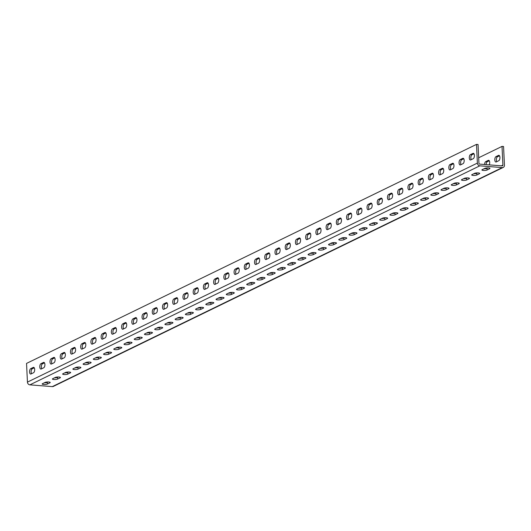 <?xml version="1.0" encoding="UTF-8"?>
<svg xmlns="http://www.w3.org/2000/svg" width="531" height="531" viewBox="0 0 531 531"><rect width="100%" height="100%" fill="white"/><g stroke="black" fill="none" stroke-linecap="round" stroke-linejoin="round"><path stroke-width="0.8" d="M44.909 364.472A2.735 1.268 -85.5 0 0 43.847 362.368A2.735 1.268 -85.5 0 0 43.502 362.434L40.947 363.682A2.735 1.268 -85.5 0 0 39.792 366.602A2.735 1.268 -85.5 0 0 40.854 369.065A2.735 1.268 -85.5 0 0 41.199 368.999L43.754 367.751A2.735 1.268 -85.5 0 0 44.909 364.472M55.131 359.494A2.735 1.268 -85.5 0 0 54.069 357.39A2.735 1.268 -85.5 0 0 53.731 357.456L51.175 358.704A2.735 1.268 -85.5 0 0 50.014 361.624A2.735 1.268 -85.5 0 0 51.082 364.087A2.735 1.268 -85.5 0 0 51.421 364.02L53.983 362.773A2.735 1.268 -85.5 0 0 55.131 359.494M65.359 354.516A2.735 1.268 -85.5 0 0 64.297 352.411A2.735 1.268 -85.5 0 0 63.959 352.478L61.397 353.726A2.735 1.268 -85.5 0 0 60.242 356.646A2.735 1.268 -85.5 0 0 61.311 359.109A2.735 1.268 -85.5 0 0 61.649 359.042L64.205 357.794A2.735 1.268 -85.5 0 0 65.359 354.516M75.588 349.537A2.735 1.268 -85.5 0 0 74.526 347.433A2.735 1.268 -85.5 0 0 74.181 347.5L71.625 348.748A2.735 1.268 -85.5 0 0 70.47 351.668A2.735 1.268 -85.5 0 0 71.532 354.131A2.735 1.268 -85.5 0 0 71.877 354.064L74.433 352.816A2.735 1.268 -85.5 0 0 75.588 349.537M85.81 344.559A2.735 1.268 -85.5 0 0 84.748 342.455A2.735 1.268 -85.5 0 0 84.409 342.522L81.854 343.769A2.735 1.268 -85.5 0 0 80.692 346.69A2.735 1.268 -85.5 0 0 81.761 349.152A2.735 1.268 -85.5 0 0 82.106 349.086L84.661 347.838A2.735 1.268 -85.5 0 0 85.81 344.559M96.038 339.581A2.735 1.268 -85.5 0 0 94.976 337.477A2.735 1.268 -85.5 0 0 94.637 337.543L92.075 338.791A2.735 1.268 -85.5 0 0 90.92 341.712A2.735 1.268 -85.5 0 0 91.989 344.174A2.735 1.268 -85.5 0 0 92.328 344.108L94.883 342.86A2.735 1.268 -85.5 0 0 96.038 339.581M106.266 334.603A2.735 1.268 -85.5 0 0 105.204 332.499A2.735 1.268 -85.5 0 0 104.859 332.565L102.304 333.813A2.735 1.268 -85.5 0 0 101.149 336.734A2.735 1.268 -85.5 0 0 102.211 339.196A2.735 1.268 -85.5 0 0 102.556 339.13L105.111 337.882A2.735 1.268 -85.5 0 0 106.266 334.603M116.488 329.625A2.735 1.268 -85.5 0 0 115.426 327.521A2.735 1.268 -85.5 0 0 115.088 327.594L112.532 328.835A2.735 1.268 -85.5 0 0 111.371 331.756A2.735 1.268 -85.5 0 0 112.439 334.218A2.735 1.268 -85.5 0 0 112.784 334.152L115.34 332.904A2.735 1.268 -85.5 0 0 116.488 329.625M126.717 324.647A2.735 1.268 -85.5 0 0 125.655 322.543A2.735 1.268 -85.5 0 0 125.316 322.616L122.754 323.857A2.735 1.268 -85.5 0 0 121.599 326.777A2.735 1.268 -85.5 0 0 122.668 329.247A2.735 1.268 -85.5 0 0 123.006 329.174L125.562 327.926A2.735 1.268 -85.5 0 0 126.717 324.647M136.945 319.669A2.735 1.268 -85.5 0 0 135.883 317.565A2.735 1.268 -85.5 0 0 135.538 317.638L132.982 318.879A2.735 1.268 -85.5 0 0 131.827 321.799A2.735 1.268 -85.5 0 0 132.889 324.268A2.735 1.268 -85.5 0 0 133.235 324.195L135.79 322.954A2.735 1.268 -85.5 0 0 136.945 319.669M147.167 314.691A2.735 1.268 -85.5 0 0 146.105 312.586A2.735 1.268 -85.5 0 0 145.766 312.659L143.211 313.901A2.735 1.268 -85.5 0 0 142.049 316.821A2.735 1.268 -85.5 0 0 143.118 319.29A2.735 1.268 -85.5 0 0 143.463 319.217L146.018 317.976A2.735 1.268 -85.5 0 0 147.167 314.691M157.395 309.712A2.735 1.268 -85.5 0 0 156.333 307.608A2.735 1.268 -85.5 0 0 155.995 307.681L153.432 308.923A2.735 1.268 -85.5 0 0 152.278 311.843A2.735 1.268 -85.5 0 0 153.346 314.312A2.735 1.268 -85.5 0 0 153.685 314.239L156.24 312.998A2.735 1.268 -85.5 0 0 157.395 309.712M167.623 304.734A2.735 1.268 -85.5 0 0 166.561 302.63A2.735 1.268 -85.5 0 0 166.216 302.703L163.661 303.944A2.735 1.268 -85.5 0 0 162.506 306.865A2.735 1.268 -85.5 0 0 163.568 309.334A2.735 1.268 -85.5 0 0 163.913 309.261L166.469 308.02A2.735 1.268 -85.5 0 0 167.623 304.734M177.845 299.756A2.735 1.268 -85.5 0 0 176.783 297.652A2.735 1.268 -85.5 0 0 176.445 297.725L173.889 298.966A2.735 1.268 -85.5 0 0 172.728 301.887A2.735 1.268 -85.5 0 0 173.796 304.356A2.735 1.268 -85.5 0 0 174.141 304.283L176.697 303.042A2.735 1.268 -85.5 0 0 177.845 299.756M188.074 294.785A2.735 1.268 -85.5 0 0 187.012 292.674A2.735 1.268 -85.5 0 0 186.673 292.747L184.111 293.988A2.735 1.268 -85.5 0 0 182.956 296.909A2.735 1.268 -85.5 0 0 184.025 299.378A2.735 1.268 -85.5 0 0 184.363 299.305L186.919 298.064A2.735 1.268 -85.5 0 0 188.074 294.785M198.302 289.807A2.735 1.268 -85.5 0 0 197.24 287.696A2.735 1.268 -85.5 0 0 196.895 287.769L194.339 289.01A2.735 1.268 -85.5 0 0 193.184 291.931A2.735 1.268 -85.5 0 0 194.253 294.4A2.735 1.268 -85.5 0 0 194.592 294.327L197.147 293.085A2.735 1.268 -85.5 0 0 198.302 289.807M208.524 284.828A2.735 1.268 -85.5 0 0 207.462 282.718A2.735 1.268 -85.5 0 0 207.123 282.791L204.568 284.032A2.735 1.268 -85.5 0 0 203.406 286.959A2.735 1.268 -85.5 0 0 204.475 289.422A2.735 1.268 -85.5 0 0 204.82 289.349L207.375 288.107A2.735 1.268 -85.5 0 0 208.524 284.828M218.752 279.85A2.735 1.268 -85.5 0 0 217.69 277.74A2.735 1.268 -85.5 0 0 217.352 277.813L214.796 279.054A2.735 1.268 -85.5 0 0 213.635 281.981A2.735 1.268 -85.5 0 0 214.703 284.443A2.735 1.268 -85.5 0 0 215.042 284.37L217.597 283.129A2.735 1.268 -85.5 0 0 218.752 279.85M228.98 274.872A2.735 1.268 -85.5 0 0 227.918 272.761A2.735 1.268 -85.5 0 0 227.573 272.834L225.018 274.076A2.735 1.268 -85.5 0 0 223.863 277.003A2.735 1.268 -85.5 0 0 224.932 279.465A2.735 1.268 -85.5 0 0 225.27 279.392L227.826 278.151A2.735 1.268 -85.5 0 0 228.98 274.872M239.209 269.894A2.735 1.268 -85.5 0 0 238.14 267.783A2.735 1.268 -85.5 0 0 237.802 267.856L235.246 269.104A2.735 1.268 -85.5 0 0 234.085 272.025A2.735 1.268 -85.5 0 0 235.153 274.487A2.735 1.268 -85.5 0 0 235.498 274.414L238.054 273.173A2.735 1.268 -85.5 0 0 239.209 269.894M249.431 264.916A2.735 1.268 -85.5 0 0 248.369 262.812A2.735 1.268 -85.5 0 0 248.03 262.878L245.475 264.126A2.735 1.268 -85.5 0 0 244.313 267.047A2.735 1.268 -85.5 0 0 245.382 269.509A2.735 1.268 -85.5 0 0 245.72 269.436L248.276 268.195A2.735 1.268 -85.5 0 0 249.431 264.916M259.659 259.938A2.735 1.268 -85.5 0 0 258.597 257.834A2.735 1.268 -85.5 0 0 258.252 257.9L255.696 259.148A2.735 1.268 -85.5 0 0 254.541 262.068A2.735 1.268 -85.5 0 0 255.61 264.531A2.735 1.268 -85.5 0 0 255.949 264.465L258.504 263.217A2.735 1.268 -85.5 0 0 259.659 259.938M269.887 254.96A2.735 1.268 -85.5 0 0 268.819 252.856A2.735 1.268 -85.5 0 0 268.48 252.922L265.925 254.17A2.735 1.268 -85.5 0 0 264.763 257.09A2.735 1.268 -85.5 0 0 265.832 259.553A2.735 1.268 -85.5 0 0 266.177 259.486L268.732 258.239A2.735 1.268 -85.5 0 0 269.887 254.96M280.109 249.982A2.735 1.268 -85.5 0 0 279.047 247.877A2.735 1.268 -85.5 0 0 278.709 247.944L276.153 249.192A2.735 1.268 -85.5 0 0 274.992 252.112A2.735 1.268 -85.5 0 0 276.06 254.575A2.735 1.268 -85.5 0 0 276.399 254.508L278.961 253.26A2.735 1.268 -85.5 0 0 280.109 249.982M290.338 245.003A2.735 1.268 -85.5 0 0 289.276 242.899A2.735 1.268 -85.5 0 0 288.93 242.966L286.375 244.214A2.735 1.268 -85.5 0 0 285.22 247.134A2.735 1.268 -85.5 0 0 286.289 249.597A2.735 1.268 -85.5 0 0 286.627 249.53L289.183 248.282A2.735 1.268 -85.5 0 0 290.338 245.003M300.566 240.025A2.735 1.268 -85.5 0 0 299.504 237.921A2.735 1.268 -85.5 0 0 299.159 237.988L296.603 239.235A2.735 1.268 -85.5 0 0 295.442 242.156A2.735 1.268 -85.5 0 0 296.51 244.618A2.735 1.268 -85.5 0 0 296.856 244.552L299.411 243.304A2.735 1.268 -85.5 0 0 300.566 240.025M310.788 235.047A2.735 1.268 -85.5 0 0 309.726 232.943A2.735 1.268 -85.5 0 0 309.387 233.009L306.832 234.257A2.735 1.268 -85.5 0 0 305.67 237.178A2.735 1.268 -85.5 0 0 306.739 239.64A2.735 1.268 -85.5 0 0 307.077 239.574L309.639 238.326A2.735 1.268 -85.5 0 0 310.788 235.047M321.016 230.069A2.735 1.268 -85.5 0 0 319.954 227.965A2.735 1.268 -85.5 0 0 319.609 228.031L317.053 229.279A2.735 1.268 -85.5 0 0 315.899 232.2A2.735 1.268 -85.5 0 0 316.967 234.662A2.735 1.268 -85.5 0 0 317.306 234.596L319.861 233.348A2.735 1.268 -85.5 0 0 321.016 230.069M331.244 225.091A2.735 1.268 -85.5 0 0 330.182 222.987A2.735 1.268 -85.5 0 0 329.837 223.053L327.282 224.301A2.735 1.268 -85.5 0 0 326.12 227.222A2.735 1.268 -85.5 0 0 327.189 229.684A2.735 1.268 -85.5 0 0 327.534 229.618L330.09 228.37A2.735 1.268 -85.5 0 0 331.244 225.091M341.466 220.113A2.735 1.268 -85.5 0 0 340.404 218.009A2.735 1.268 -85.5 0 0 340.066 218.075L337.51 219.323A2.735 1.268 -85.5 0 0 336.349 222.243A2.735 1.268 -85.5 0 0 337.417 224.706A2.735 1.268 -85.5 0 0 337.756 224.64L340.318 223.392A2.735 1.268 -85.5 0 0 341.466 220.113M351.695 215.135A2.735 1.268 -85.5 0 0 350.633 213.031A2.735 1.268 -85.5 0 0 350.287 213.104L347.732 214.345A2.735 1.268 -85.5 0 0 346.577 217.265A2.735 1.268 -85.5 0 0 347.646 219.728A2.735 1.268 -85.5 0 0 347.984 219.661L350.54 218.414A2.735 1.268 -85.5 0 0 351.695 215.135M361.923 210.157A2.735 1.268 -85.5 0 0 360.861 208.052A2.735 1.268 -85.5 0 0 360.516 208.125L357.96 209.367A2.735 1.268 -85.5 0 0 356.799 212.287A2.735 1.268 -85.5 0 0 357.867 214.75A2.735 1.268 -85.5 0 0 358.213 214.683L360.768 213.435A2.735 1.268 -85.5 0 0 361.923 210.157M372.145 205.178A2.735 1.268 -85.5 0 0 371.083 203.074A2.735 1.268 -85.5 0 0 370.744 203.147L368.189 204.389A2.735 1.268 -85.5 0 0 367.027 207.309A2.735 1.268 -85.5 0 0 368.096 209.778A2.735 1.268 -85.5 0 0 368.434 209.705L370.996 208.457A2.735 1.268 -85.5 0 0 372.145 205.178M382.373 200.2A2.735 1.268 -85.5 0 0 381.311 198.096A2.735 1.268 -85.5 0 0 380.966 198.169L378.411 199.41A2.735 1.268 -85.5 0 0 377.256 202.331A2.735 1.268 -85.5 0 0 378.324 204.8A2.735 1.268 -85.5 0 0 378.663 204.727L381.218 203.486A2.735 1.268 -85.5 0 0 382.373 200.2M392.601 195.222A2.735 1.268 -85.5 0 0 391.539 193.118A2.735 1.268 -85.5 0 0 391.194 193.191L388.639 194.432A2.735 1.268 -85.5 0 0 387.477 197.353A2.735 1.268 -85.5 0 0 388.546 199.822A2.735 1.268 -85.5 0 0 388.891 199.749L391.447 198.508A2.735 1.268 -85.5 0 0 392.601 195.222M402.823 190.244A2.735 1.268 -85.5 0 0 401.761 188.14A2.735 1.268 -85.5 0 0 401.423 188.213L398.867 189.454A2.735 1.268 -85.5 0 0 397.706 192.375A2.735 1.268 -85.5 0 0 398.774 194.844A2.735 1.268 -85.5 0 0 399.113 194.771L401.675 193.53A2.735 1.268 -85.5 0 0 402.823 190.244M413.052 185.266A2.735 1.268 -85.5 0 0 411.99 183.162A2.735 1.268 -85.5 0 0 411.651 183.235L409.089 184.476A2.735 1.268 -85.5 0 0 407.934 187.397A2.735 1.268 -85.5 0 0 409.003 189.866A2.735 1.268 -85.5 0 0 409.341 189.793L411.897 188.551A2.735 1.268 -85.5 0 0 413.052 185.266M423.28 180.294A2.735 1.268 -85.5 0 0 422.218 178.184A2.735 1.268 -85.5 0 0 421.873 178.257L419.317 179.498A2.735 1.268 -85.5 0 0 418.162 182.418A2.735 1.268 -85.5 0 0 419.224 184.888A2.735 1.268 -85.5 0 0 419.57 184.815L422.125 183.573A2.735 1.268 -85.5 0 0 423.28 180.294M433.502 175.316A2.735 1.268 -85.5 0 0 432.44 173.206A2.735 1.268 -85.5 0 0 432.101 173.279L429.546 174.52A2.735 1.268 -85.5 0 0 428.384 177.44A2.735 1.268 -85.5 0 0 429.453 179.909A2.735 1.268 -85.5 0 0 429.791 179.836L432.353 178.595A2.735 1.268 -85.5 0 0 433.502 175.316M443.73 170.338A2.735 1.268 -85.5 0 0 442.668 168.227A2.735 1.268 -85.5 0 0 442.33 168.3L439.768 169.542A2.735 1.268 -85.5 0 0 438.613 172.469A2.735 1.268 -85.5 0 0 439.681 174.931A2.735 1.268 -85.5 0 0 440.02 174.858L442.575 173.617A2.735 1.268 -85.5 0 0 443.73 170.338M453.959 165.36A2.735 1.268 -85.5 0 0 452.897 163.249A2.735 1.268 -85.5 0 0 452.551 163.322L449.996 164.564A2.735 1.268 -85.5 0 0 448.841 167.491A2.735 1.268 -85.5 0 0 449.903 169.953A2.735 1.268 -85.5 0 0 450.248 169.88L452.804 168.639A2.735 1.268 -85.5 0 0 453.959 165.36M464.18 160.382A2.735 1.268 -85.5 0 0 463.118 158.271A2.735 1.268 -85.5 0 0 462.78 158.344L460.224 159.585A2.735 1.268 -85.5 0 0 459.063 162.513A2.735 1.268 -85.5 0 0 460.131 164.975A2.735 1.268 -85.5 0 0 460.47 164.902L463.032 163.661A2.735 1.268 -85.5 0 0 464.18 160.382M474.409 155.404A2.735 1.268 -85.5 0 0 473.347 153.293A2.735 1.268 -85.5 0 0 473.008 153.366L470.446 154.614A2.735 1.268 -85.5 0 0 469.291 157.534A2.735 1.268 -85.5 0 0 470.36 159.997A2.735 1.268 -85.5 0 0 470.698 159.924L473.254 158.683A2.735 1.268 -85.5 0 0 474.409 155.404M489.243 164.875A2.735 1.268 -85.5 0 0 489.701 162.4A2.735 1.268 -85.5 0 0 488.639 160.296A2.735 1.268 -85.5 0 0 488.294 160.362L485.739 161.61A2.735 1.268 -85.5 0 0 484.584 164.504M499.923 157.422A2.735 1.268 -85.5 0 0 498.861 155.317A2.735 1.268 -85.5 0 0 498.523 155.384L495.967 156.632A2.735 1.268 -85.5 0 0 494.806 159.552A2.735 1.268 -85.5 0 0 495.874 162.015A2.735 1.268 -85.5 0 0 496.219 161.948L498.775 160.701A2.735 1.268 -85.5 0 0 499.923 157.422M58.981 377.023A2.735 0.637 177.3 0 0 55.284 377.455L52.728 378.703A2.735 0.637 177.3 0 0 52.41 379.021A2.735 0.637 177.3 0 0 54.501 379.539A2.735 0.637 177.3 0 0 57.56 379.081L60.116 377.84A2.735 0.637 177.3 0 0 60.434 377.521A2.735 0.637 177.3 0 0 58.981 377.023M69.209 372.045A2.735 0.637 177.3 0 0 65.512 372.477L62.957 373.724A2.735 0.637 177.3 0 0 62.638 374.043A2.735 0.637 177.3 0 0 64.729 374.561A2.735 0.637 177.3 0 0 67.789 374.103L70.344 372.862A2.735 0.637 177.3 0 0 70.663 372.543A2.735 0.637 177.3 0 0 69.209 372.045M79.431 367.067A2.735 0.637 177.3 0 0 75.741 367.498L73.178 368.746A2.735 0.637 177.3 0 0 72.866 369.065A2.735 0.637 177.3 0 0 74.957 369.589A2.735 0.637 177.3 0 0 78.017 369.125L80.573 367.883A2.735 0.637 177.3 0 0 80.891 367.565A2.735 0.637 177.3 0 0 79.431 367.067M89.659 362.089A2.735 0.637 177.3 0 0 85.962 362.52L83.407 363.768A2.735 0.637 177.3 0 0 83.088 364.087A2.735 0.637 177.3 0 0 85.179 364.611A2.735 0.637 177.3 0 0 88.239 364.147L90.794 362.905A2.735 0.637 177.3 0 0 91.113 362.587A2.735 0.637 177.3 0 0 89.659 362.089M99.888 357.111A2.735 0.637 177.3 0 0 96.191 357.542L93.635 358.79A2.735 0.637 177.3 0 0 93.317 359.109A2.735 0.637 177.3 0 0 95.407 359.633A2.735 0.637 177.3 0 0 98.467 359.168L101.023 357.927A2.735 0.637 177.3 0 0 101.341 357.609A2.735 0.637 177.3 0 0 99.888 357.111M110.109 352.133A2.735 0.637 177.3 0 0 106.419 352.564L103.864 353.812A2.735 0.637 177.3 0 0 103.545 354.131A2.735 0.637 177.3 0 0 105.636 354.655A2.735 0.637 177.3 0 0 108.696 354.197L111.251 352.949A2.735 0.637 177.3 0 0 111.57 352.63A2.735 0.637 177.3 0 0 110.109 352.133M120.338 347.161A2.735 0.637 177.3 0 0 116.641 347.586L114.085 348.834A2.735 0.637 177.3 0 0 113.767 349.152A2.735 0.637 177.3 0 0 115.858 349.677A2.735 0.637 177.3 0 0 118.917 349.219L121.473 347.971A2.735 0.637 177.3 0 0 121.791 347.652A2.735 0.637 177.3 0 0 120.338 347.161M130.566 342.183A2.735 0.637 177.3 0 0 126.869 342.608L124.314 343.856A2.735 0.637 177.3 0 0 123.995 344.174A2.735 0.637 177.3 0 0 126.086 344.699A2.735 0.637 177.3 0 0 129.146 344.241L131.701 342.993A2.735 0.637 177.3 0 0 132.02 342.674A2.735 0.637 177.3 0 0 130.566 342.183M140.788 337.205A2.735 0.637 177.3 0 0 137.098 337.636L134.542 338.878A2.735 0.637 177.3 0 0 134.224 339.196A2.735 0.637 177.3 0 0 136.314 339.721A2.735 0.637 177.3 0 0 139.374 339.263L141.93 338.015A2.735 0.637 177.3 0 0 142.248 337.696A2.735 0.637 177.3 0 0 140.788 337.205M151.016 332.227A2.735 0.637 177.3 0 0 147.319 332.658L144.764 333.899A2.735 0.637 177.3 0 0 144.445 334.218A2.735 0.637 177.3 0 0 146.536 334.742A2.735 0.637 177.3 0 0 149.596 334.284L152.151 333.037A2.735 0.637 177.3 0 0 152.47 332.718A2.735 0.637 177.3 0 0 151.016 332.227M161.245 327.249A2.735 0.637 177.3 0 0 157.548 327.68L154.992 328.921A2.735 0.637 177.3 0 0 154.674 329.24A2.735 0.637 177.3 0 0 156.764 329.764A2.735 0.637 177.3 0 0 159.824 329.306L162.38 328.058A2.735 0.637 177.3 0 0 162.698 327.74A2.735 0.637 177.3 0 0 161.245 327.249M171.467 322.271A2.735 0.637 177.3 0 0 167.776 322.702L165.221 323.943A2.735 0.637 177.3 0 0 164.902 324.262A2.735 0.637 177.3 0 0 166.993 324.786A2.735 0.637 177.3 0 0 170.053 324.328L172.608 323.08A2.735 0.637 177.3 0 0 172.927 322.762A2.735 0.637 177.3 0 0 171.467 322.271M181.695 317.292A2.735 0.637 177.3 0 0 177.998 317.724L175.442 318.965A2.735 0.637 177.3 0 0 175.124 319.284A2.735 0.637 177.3 0 0 177.215 319.808A2.735 0.637 177.3 0 0 180.274 319.35L182.83 318.102A2.735 0.637 177.3 0 0 183.149 317.784A2.735 0.637 177.3 0 0 181.695 317.292M191.923 312.314A2.735 0.637 177.3 0 0 188.226 312.746L185.671 313.987A2.735 0.637 177.3 0 0 185.352 314.306A2.735 0.637 177.3 0 0 187.443 314.83A2.735 0.637 177.3 0 0 190.503 314.372L193.058 313.124A2.735 0.637 177.3 0 0 193.377 312.805A2.735 0.637 177.3 0 0 191.923 312.314M202.145 307.336A2.735 0.637 177.3 0 0 198.455 307.768L195.899 309.009A2.735 0.637 177.3 0 0 195.581 309.334A2.735 0.637 177.3 0 0 197.671 309.852A2.735 0.637 177.3 0 0 200.731 309.394L203.287 308.146A2.735 0.637 177.3 0 0 203.605 307.827A2.735 0.637 177.3 0 0 202.145 307.336M212.373 302.358A2.735 0.637 177.3 0 0 208.676 302.789L206.121 304.031A2.735 0.637 177.3 0 0 205.802 304.356A2.735 0.637 177.3 0 0 207.893 304.874A2.735 0.637 177.3 0 0 210.953 304.416L213.515 303.168A2.735 0.637 177.3 0 0 213.827 302.849A2.735 0.637 177.3 0 0 212.373 302.358M222.602 297.38A2.735 0.637 177.3 0 0 218.905 297.811L216.349 299.053A2.735 0.637 177.3 0 0 216.031 299.378A2.735 0.637 177.3 0 0 218.122 299.896A2.735 0.637 177.3 0 0 221.181 299.438L223.737 298.196A2.735 0.637 177.3 0 0 224.055 297.871A2.735 0.637 177.3 0 0 222.602 297.38M232.824 292.402A2.735 0.637 177.3 0 0 229.133 292.833L226.578 294.074A2.735 0.637 177.3 0 0 226.259 294.4A2.735 0.637 177.3 0 0 228.35 294.917A2.735 0.637 177.3 0 0 231.41 294.459L233.965 293.218A2.735 0.637 177.3 0 0 234.284 292.893A2.735 0.637 177.3 0 0 232.824 292.402M243.052 287.424A2.735 0.637 177.3 0 0 239.355 287.855L236.799 289.096A2.735 0.637 177.3 0 0 236.487 289.422A2.735 0.637 177.3 0 0 238.572 289.939A2.735 0.637 177.3 0 0 241.632 289.481L244.194 288.24A2.735 0.637 177.3 0 0 244.506 287.915A2.735 0.637 177.3 0 0 243.052 287.424M253.28 282.446A2.735 0.637 177.3 0 0 249.583 282.877L247.028 284.118A2.735 0.637 177.3 0 0 246.709 284.443A2.735 0.637 177.3 0 0 248.8 284.961A2.735 0.637 177.3 0 0 251.86 284.503L254.415 283.262A2.735 0.637 177.3 0 0 254.734 282.937A2.735 0.637 177.3 0 0 253.28 282.446M263.502 277.467A2.735 0.637 177.3 0 0 259.812 277.899L257.256 279.147A2.735 0.637 177.3 0 0 256.938 279.465A2.735 0.637 177.3 0 0 259.028 279.983A2.735 0.637 177.3 0 0 262.088 279.525L264.644 278.284A2.735 0.637 177.3 0 0 264.962 277.959A2.735 0.637 177.3 0 0 263.502 277.467M273.73 272.489A2.735 0.637 177.3 0 0 270.033 272.921L267.478 274.169A2.735 0.637 177.3 0 0 267.166 274.487A2.735 0.637 177.3 0 0 269.25 275.005A2.735 0.637 177.3 0 0 272.31 274.547L274.872 273.306A2.735 0.637 177.3 0 0 275.184 272.98A2.735 0.637 177.3 0 0 273.73 272.489M283.959 267.511A2.735 0.637 177.3 0 0 280.262 267.943L277.706 269.19A2.735 0.637 177.3 0 0 277.388 269.509A2.735 0.637 177.3 0 0 279.479 270.027A2.735 0.637 177.3 0 0 282.538 269.569L285.094 268.328A2.735 0.637 177.3 0 0 285.412 268.009A2.735 0.637 177.3 0 0 283.959 267.511M294.181 262.533A2.735 0.637 177.3 0 0 290.49 262.964L287.935 264.212A2.735 0.637 177.3 0 0 287.616 264.531A2.735 0.637 177.3 0 0 289.707 265.049A2.735 0.637 177.3 0 0 292.767 264.591L295.322 263.349A2.735 0.637 177.3 0 0 295.641 263.031A2.735 0.637 177.3 0 0 294.181 262.533M304.409 257.555A2.735 0.637 177.3 0 0 300.719 257.986L298.156 259.234A2.735 0.637 177.3 0 0 297.845 259.553A2.735 0.637 177.3 0 0 299.929 260.071A2.735 0.637 177.3 0 0 302.989 259.613L305.551 258.371A2.735 0.637 177.3 0 0 305.863 258.053A2.735 0.637 177.3 0 0 304.409 257.555M314.637 252.577A2.735 0.637 177.3 0 0 310.94 253.008L308.385 254.256A2.735 0.637 177.3 0 0 308.066 254.575A2.735 0.637 177.3 0 0 310.157 255.099A2.735 0.637 177.3 0 0 313.217 254.634L315.772 253.393A2.735 0.637 177.3 0 0 316.091 253.075A2.735 0.637 177.3 0 0 314.637 252.577M324.859 247.599A2.735 0.637 177.3 0 0 321.169 248.03L318.613 249.278A2.735 0.637 177.3 0 0 318.295 249.597A2.735 0.637 177.3 0 0 320.385 250.121A2.735 0.637 177.3 0 0 323.445 249.656L326.001 248.415A2.735 0.637 177.3 0 0 326.319 248.096A2.735 0.637 177.3 0 0 324.859 247.599M335.088 242.621A2.735 0.637 177.3 0 0 331.397 243.052L328.835 244.3A2.735 0.637 177.3 0 0 328.523 244.618A2.735 0.637 177.3 0 0 330.607 245.143A2.735 0.637 177.3 0 0 333.667 244.678L336.229 243.437A2.735 0.637 177.3 0 0 336.541 243.118A2.735 0.637 177.3 0 0 335.088 242.621M345.316 237.642A2.735 0.637 177.3 0 0 341.619 238.074L339.063 239.322A2.735 0.637 177.3 0 0 338.745 239.64A2.735 0.637 177.3 0 0 340.836 240.165A2.735 0.637 177.3 0 0 343.896 239.707L346.451 238.459A2.735 0.637 177.3 0 0 346.77 238.14A2.735 0.637 177.3 0 0 345.316 237.642M355.544 232.664A2.735 0.637 177.3 0 0 351.847 233.096L349.292 234.344A2.735 0.637 177.3 0 0 348.973 234.662A2.735 0.637 177.3 0 0 351.064 235.187A2.735 0.637 177.3 0 0 354.124 234.729L356.679 233.481A2.735 0.637 177.3 0 0 356.998 233.162A2.735 0.637 177.3 0 0 355.544 232.664M365.766 227.693A2.735 0.637 177.3 0 0 362.076 228.118L359.514 229.365A2.735 0.637 177.3 0 0 359.202 229.684A2.735 0.637 177.3 0 0 361.286 230.208A2.735 0.637 177.3 0 0 364.346 229.75L366.908 228.503A2.735 0.637 177.3 0 0 367.22 228.184A2.735 0.637 177.3 0 0 365.766 227.693M375.994 222.715A2.735 0.637 177.3 0 0 372.297 223.146L369.742 224.387A2.735 0.637 177.3 0 0 369.423 224.706A2.735 0.637 177.3 0 0 371.514 225.23A2.735 0.637 177.3 0 0 374.574 224.772L377.129 223.524A2.735 0.637 177.3 0 0 377.448 223.206A2.735 0.637 177.3 0 0 375.994 222.715M386.223 217.737A2.735 0.637 177.3 0 0 382.526 218.168L379.97 219.409A2.735 0.637 177.3 0 0 379.652 219.728A2.735 0.637 177.3 0 0 381.743 220.252A2.735 0.637 177.3 0 0 384.802 219.794L387.358 218.546A2.735 0.637 177.3 0 0 387.676 218.228A2.735 0.637 177.3 0 0 386.223 217.737M396.445 212.758A2.735 0.637 177.3 0 0 392.754 213.19L390.192 214.431A2.735 0.637 177.3 0 0 389.88 214.75A2.735 0.637 177.3 0 0 391.964 215.274A2.735 0.637 177.3 0 0 395.031 214.816L397.586 213.568A2.735 0.637 177.3 0 0 397.898 213.25A2.735 0.637 177.3 0 0 396.445 212.758M406.673 207.78A2.735 0.637 177.3 0 0 402.976 208.212L400.42 209.453A2.735 0.637 177.3 0 0 400.102 209.772A2.735 0.637 177.3 0 0 402.193 210.296A2.735 0.637 177.3 0 0 405.253 209.838L407.808 208.59A2.735 0.637 177.3 0 0 408.127 208.271A2.735 0.637 177.3 0 0 406.673 207.78M416.901 202.802A2.735 0.637 177.3 0 0 413.204 203.234L410.649 204.475A2.735 0.637 177.3 0 0 410.33 204.793A2.735 0.637 177.3 0 0 412.421 205.318A2.735 0.637 177.3 0 0 415.481 204.86L418.036 203.612A2.735 0.637 177.3 0 0 418.355 203.293A2.735 0.637 177.3 0 0 416.901 202.802M427.123 197.824A2.735 0.637 177.3 0 0 423.433 198.255L420.871 199.497A2.735 0.637 177.3 0 0 420.559 199.815A2.735 0.637 177.3 0 0 422.643 200.34A2.735 0.637 177.3 0 0 425.709 199.882L428.265 198.634A2.735 0.637 177.3 0 0 428.577 198.315A2.735 0.637 177.3 0 0 427.123 197.824M437.352 192.846A2.735 0.637 177.3 0 0 433.654 193.277L431.099 194.519A2.735 0.637 177.3 0 0 430.78 194.837A2.735 0.637 177.3 0 0 432.871 195.362A2.735 0.637 177.3 0 0 435.931 194.904L438.487 193.656A2.735 0.637 177.3 0 0 438.805 193.337A2.735 0.637 177.3 0 0 437.352 192.846M447.58 187.868A2.735 0.637 177.3 0 0 443.883 188.299L441.327 189.54A2.735 0.637 177.3 0 0 441.009 189.866A2.735 0.637 177.3 0 0 443.1 190.383A2.735 0.637 177.3 0 0 446.159 189.925L448.715 188.678A2.735 0.637 177.3 0 0 449.034 188.359A2.735 0.637 177.3 0 0 447.58 187.868M457.802 182.89A2.735 0.637 177.3 0 0 454.111 183.321L451.549 184.562A2.735 0.637 177.3 0 0 451.237 184.888A2.735 0.637 177.3 0 0 453.321 185.405A2.735 0.637 177.3 0 0 456.388 184.947L458.943 183.699A2.735 0.637 177.3 0 0 459.262 183.381A2.735 0.637 177.3 0 0 457.802 182.89M468.03 177.912A2.735 0.637 177.3 0 0 464.333 178.343L461.778 179.584A2.735 0.637 177.3 0 0 461.459 179.909A2.735 0.637 177.3 0 0 463.55 180.427A2.735 0.637 177.3 0 0 466.61 179.969L469.165 178.728A2.735 0.637 177.3 0 0 469.484 178.403A2.735 0.637 177.3 0 0 468.03 177.912M478.258 172.933A2.735 0.637 177.3 0 0 474.561 173.365L472.006 174.606A2.735 0.637 177.3 0 0 471.687 174.931A2.735 0.637 177.3 0 0 473.778 175.449A2.735 0.637 177.3 0 0 476.838 174.991L479.393 173.75A2.735 0.637 177.3 0 0 479.712 173.425A2.735 0.637 177.3 0 0 478.258 172.933M488.48 167.955A2.735 0.637 177.3 0 0 484.79 168.387L482.228 169.628A2.735 0.637 177.3 0 0 481.916 169.953A2.735 0.637 177.3 0 0 484.007 170.471A2.735 0.637 177.3 0 0 487.066 170.013L489.622 168.772A2.735 0.637 177.3 0 0 489.94 168.446A2.735 0.637 177.3 0 0 488.48 167.955M34.681 369.45A2.735 1.268 -85.5 0 0 33.619 367.346A2.735 1.268 -85.5 0 0 33.28 367.412L30.718 368.66A2.735 1.268 -85.5 0 0 29.563 371.581A2.735 1.268 -85.5 0 0 30.632 374.043A2.735 1.268 -85.5 0 0 30.971 373.977L33.526 372.729A2.735 1.268 -85.5 0 0 34.681 369.45M48.752 382.001A2.735 0.637 177.3 0 0 45.062 382.433L42.5 383.681A2.735 0.637 177.3 0 0 42.188 383.999A2.735 0.637 177.3 0 0 44.272 384.517A2.735 0.637 177.3 0 0 47.339 384.059L49.894 382.818A2.735 0.637 177.3 0 0 50.206 382.499A2.735 0.637 177.3 0 0 48.752 382.001M477.389 163.09L476.506 144.379L26.55 363.403L27.433 382.114L477.389 163.09A2.628 2.243 -116 0 0 479.825 165.825L502.253 167.597A2.628 2.243 -116 0 0 503.282 167.411A2.628 2.243 -116 0 0 504.45 165.234L503.567 146.516L502.021 146.397L502.903 165.108A0.876 0.75 -116 0 1 502.173 165.898L479.745 164.125A0.876 0.75 -116 0 1 478.935 163.209L478.053 144.498L476.506 144.379M41.763 368.72A2.735 1.268 94.5 0 1 41.398 365.965A2.735 1.268 94.5 0 1 42.493 363.801L44.485 362.832M51.992 363.742A2.735 1.268 94.5 0 1 51.626 360.987A2.735 1.268 94.5 0 1 52.722 358.823L54.713 357.854M62.22 358.764A2.735 1.268 94.5 0 1 61.848 356.009A2.735 1.268 94.5 0 1 62.943 353.845L64.935 352.876M72.442 353.785A2.735 1.268 94.5 0 1 72.077 351.031A2.735 1.268 94.5 0 1 73.172 348.867L75.163 347.898M82.67 348.807A2.735 1.268 94.5 0 1 82.305 346.053A2.735 1.268 94.5 0 1 83.4 343.889L85.391 342.92M92.898 343.829A2.735 1.268 94.5 0 1 92.527 341.075A2.735 1.268 94.5 0 1 93.622 338.911L95.613 337.942M103.12 338.851A2.735 1.268 94.5 0 1 102.755 336.096A2.735 1.268 94.5 0 1 103.85 333.933L105.842 332.964M113.349 333.873A2.735 1.268 94.5 0 1 112.984 331.118A2.735 1.268 94.5 0 1 114.079 328.954L116.07 327.992M123.577 328.895A2.735 1.268 94.5 0 1 123.205 326.14A2.735 1.268 94.5 0 1 124.3 323.983L126.292 323.014M133.799 323.917A2.735 1.268 94.5 0 1 133.434 321.162A2.735 1.268 94.5 0 1 134.529 319.005L136.52 318.036M144.027 318.939A2.735 1.268 94.5 0 1 143.662 316.184A2.735 1.268 94.5 0 1 144.757 314.027L146.748 313.058M154.255 313.967A2.735 1.268 94.5 0 1 153.884 311.206A2.735 1.268 94.5 0 1 154.979 309.049L156.97 308.08M164.477 308.989A2.735 1.268 94.5 0 1 164.112 306.228A2.735 1.268 94.5 0 1 165.207 304.071L167.199 303.101M174.706 304.011A2.735 1.268 94.5 0 1 174.341 301.25A2.735 1.268 94.5 0 1 175.436 299.092L177.427 298.123M184.934 299.033A2.735 1.268 94.5 0 1 184.562 296.271A2.735 1.268 94.5 0 1 185.658 294.114L187.649 293.145M195.156 294.055A2.735 1.268 94.5 0 1 194.791 291.293A2.735 1.268 94.5 0 1 195.886 289.136L197.877 288.167M205.384 289.076A2.735 1.268 94.5 0 1 205.019 286.322A2.735 1.268 94.5 0 1 206.114 284.158L208.106 283.189M215.613 284.098A2.735 1.268 94.5 0 1 215.241 281.344A2.735 1.268 94.5 0 1 216.343 279.18L218.327 278.211M225.834 279.12A2.735 1.268 94.5 0 1 225.469 276.366A2.735 1.268 94.5 0 1 226.564 274.202L228.556 273.233M236.063 274.142A2.735 1.268 94.5 0 1 235.698 271.387A2.735 1.268 94.5 0 1 236.793 269.224L238.784 268.255M246.291 269.164A2.735 1.268 94.5 0 1 245.919 266.409A2.735 1.268 94.5 0 1 247.021 264.246L249.006 263.276M256.513 264.186A2.735 1.268 94.5 0 1 256.148 261.431A2.735 1.268 94.5 0 1 257.243 259.267L259.234 258.298M266.741 259.208A2.735 1.268 94.5 0 1 266.376 256.453A2.735 1.268 94.5 0 1 267.471 254.289L269.463 253.32M276.97 254.23A2.735 1.268 94.5 0 1 276.598 251.475A2.735 1.268 94.5 0 1 277.7 249.311L279.684 248.342M287.191 249.251A2.735 1.268 94.5 0 1 286.826 246.497A2.735 1.268 94.5 0 1 287.921 244.333L289.913 243.364M297.42 244.273A2.735 1.268 94.5 0 1 297.055 241.519A2.735 1.268 94.5 0 1 298.15 239.355L300.141 238.386M307.648 239.295A2.735 1.268 94.5 0 1 307.276 236.541A2.735 1.268 94.5 0 1 308.378 234.377L310.363 233.408M317.87 234.317A2.735 1.268 94.5 0 1 317.505 231.562A2.735 1.268 94.5 0 1 318.6 229.399L320.591 228.43M328.098 229.339A2.735 1.268 94.5 0 1 327.733 226.584A2.735 1.268 94.5 0 1 328.828 224.421L330.82 223.451M338.327 224.361A2.735 1.268 94.5 0 1 337.962 221.606A2.735 1.268 94.5 0 1 339.057 219.442L341.041 218.473M348.548 219.383A2.735 1.268 94.5 0 1 348.183 216.628A2.735 1.268 94.5 0 1 349.279 214.464L351.27 213.502M358.777 214.405A2.735 1.268 94.5 0 1 358.412 211.65A2.735 1.268 94.5 0 1 359.507 209.486L361.498 208.524M369.005 209.426A2.735 1.268 94.5 0 1 368.64 206.672A2.735 1.268 94.5 0 1 369.735 204.515L371.72 203.546M379.227 204.448A2.735 1.268 94.5 0 1 378.862 201.694A2.735 1.268 94.5 0 1 379.957 199.537L381.948 198.567M389.455 199.477A2.735 1.268 94.5 0 1 389.09 196.716A2.735 1.268 94.5 0 1 390.185 194.558L392.177 193.589M399.684 194.499A2.735 1.268 94.5 0 1 399.319 191.737A2.735 1.268 94.5 0 1 400.414 189.58L402.398 188.611M409.905 189.521A2.735 1.268 94.5 0 1 409.54 186.759A2.735 1.268 94.5 0 1 410.636 184.602L412.627 183.633M420.134 184.542A2.735 1.268 94.5 0 1 419.769 181.781A2.735 1.268 94.5 0 1 420.864 179.624L422.855 178.655M430.362 179.564A2.735 1.268 94.5 0 1 429.997 176.803A2.735 1.268 94.5 0 1 431.092 174.646L433.077 173.677M440.591 174.586A2.735 1.268 94.5 0 1 440.219 171.832A2.735 1.268 94.5 0 1 441.314 169.668L443.305 168.699M450.812 169.608A2.735 1.268 94.5 0 1 450.447 166.853A2.735 1.268 94.5 0 1 451.542 164.69L453.534 163.721M461.041 164.63A2.735 1.268 94.5 0 1 460.676 161.875A2.735 1.268 94.5 0 1 461.771 159.712L463.762 158.742M471.269 159.652A2.735 1.268 94.5 0 1 470.897 156.897A2.735 1.268 94.5 0 1 471.993 154.733L473.984 153.764M31.541 373.698A2.735 1.268 94.5 0 1 31.17 370.943A2.735 1.268 94.5 0 1 32.265 368.779L34.256 367.81M58.271 376.997L57.481 377.382A2.735 0.637 -2.7 0 1 54.494 377.84M68.499 372.019L67.709 372.404A2.735 0.637 -2.7 0 1 64.722 372.862M78.727 367.04L77.931 367.425A2.735 0.637 -2.7 0 1 74.944 367.883M88.949 362.062L88.159 362.447A2.735 0.637 -2.7 0 1 85.172 362.905M99.178 357.084L98.388 357.469A2.735 0.637 -2.7 0 1 95.401 357.927M109.406 352.106L108.616 352.491A2.735 0.637 -2.7 0 1 105.623 352.949M119.628 347.128L118.838 347.513A2.735 0.637 -2.7 0 1 115.851 347.978M129.856 342.15L129.066 342.535A2.735 0.637 -2.7 0 1 126.079 342.999M140.084 337.172L139.295 337.557A2.735 0.637 -2.7 0 1 136.301 338.021M150.313 332.194L149.516 332.579A2.735 0.637 -2.7 0 1 146.529 333.043M160.535 327.215L159.745 327.6A2.735 0.637 -2.7 0 1 156.758 328.065M170.763 322.237L169.973 322.622A2.735 0.637 -2.7 0 1 166.98 323.087M180.991 317.259L180.195 317.651A2.735 0.637 -2.7 0 1 177.208 318.109M191.213 312.288L190.423 312.673A2.735 0.637 -2.7 0 1 187.436 313.131M201.441 307.31L200.652 307.695A2.735 0.637 -2.7 0 1 197.658 308.153M211.67 302.331L210.873 302.716A2.735 0.637 -2.7 0 1 207.886 303.174M221.892 297.353L221.102 297.738A2.735 0.637 -2.7 0 1 218.115 298.196M232.12 292.375L231.33 292.76A2.735 0.637 -2.7 0 1 228.337 293.218M242.348 287.397L241.552 287.782A2.735 0.637 -2.7 0 1 238.565 288.24M252.57 282.419L251.78 282.804A2.735 0.637 -2.7 0 1 248.793 283.262M262.799 277.441L262.009 277.826A2.735 0.637 -2.7 0 1 259.022 278.284M273.027 272.463L272.23 272.848A2.735 0.637 -2.7 0 1 269.244 273.306M283.249 267.485L282.459 267.87A2.735 0.637 -2.7 0 1 279.472 268.328M293.477 262.506L292.687 262.891A2.735 0.637 -2.7 0 1 289.7 263.349M303.705 257.528L302.909 257.913A2.735 0.637 -2.7 0 1 299.922 258.371M313.927 252.55L313.137 252.935A2.735 0.637 -2.7 0 1 310.15 253.393M324.156 247.572L323.366 247.957A2.735 0.637 -2.7 0 1 320.379 248.415M334.384 242.594L333.587 242.979A2.735 0.637 -2.7 0 1 330.601 243.437M344.606 237.616L343.816 238.001A2.735 0.637 -2.7 0 1 340.829 238.459M354.834 232.638L354.044 233.023A2.735 0.637 -2.7 0 1 351.057 233.481M365.062 227.66L364.266 228.045A2.735 0.637 -2.7 0 1 361.279 228.509M375.284 222.681L374.494 223.066A2.735 0.637 -2.7 0 1 371.508 223.531M385.513 217.703L384.723 218.088A2.735 0.637 -2.7 0 1 381.736 218.553M395.741 212.725L394.945 213.11A2.735 0.637 -2.7 0 1 391.958 213.575M405.963 207.747L405.173 208.132A2.735 0.637 -2.7 0 1 402.186 208.597M416.191 202.769L415.401 203.161A2.735 0.637 -2.7 0 1 412.414 203.619M426.42 197.791L425.623 198.182A2.735 0.637 -2.7 0 1 422.636 198.64M436.641 192.819L435.851 193.204A2.735 0.637 -2.7 0 1 432.865 193.662M446.87 187.841L446.08 188.226A2.735 0.637 -2.7 0 1 443.093 188.684M457.098 182.863L456.302 183.248A2.735 0.637 -2.7 0 1 453.315 183.706M467.32 177.885L466.53 178.27A2.735 0.637 -2.7 0 1 463.543 178.728M477.548 172.907L476.758 173.292A2.735 0.637 -2.7 0 1 473.771 173.75M487.777 167.929L486.98 168.314A2.735 0.637 -2.7 0 1 483.993 168.772M48.049 381.975L47.252 382.36A2.735 0.637 -2.7 0 1 44.265 382.818M478.677 157.76L502.021 146.397M489.277 160.76L487.285 161.729A2.735 1.268 -85.5 0 0 486.13 164.63M499.505 155.782L497.514 156.751A2.735 1.268 -85.5 0 0 496.419 158.915A2.735 1.268 -85.5 0 0 496.784 161.67M503.282 167.411L53.326 386.435A2.628 2.243 -116 0 1 52.297 386.621L29.875 384.849A2.628 2.243 -116 0 1 27.433 382.114M44.173 362.487L43.502 362.434M54.394 357.509L53.731 357.456M64.623 352.531L63.959 352.478M74.851 347.553L74.181 347.5M85.073 342.575L84.409 342.522M95.301 337.597L94.637 337.543M105.53 332.618L104.859 332.565M115.751 327.64L115.088 327.594M125.98 322.669L125.316 322.616M136.208 317.691L135.538 317.638M146.43 312.713L145.766 312.659M156.658 307.734L155.995 307.681M166.887 302.756L166.216 302.703M177.115 297.778L176.445 297.725M187.337 292.8L186.673 292.747M197.565 287.822L196.895 287.769M207.794 282.844L207.123 282.791M218.015 277.866L217.352 277.813M228.244 272.888L227.573 272.834M238.472 267.909L237.802 267.856M248.694 262.931L248.03 262.878M258.922 257.953L258.252 257.9M269.151 252.975L268.48 252.922M279.372 247.997L278.709 247.944M289.601 243.019L288.93 242.966M299.829 238.041L299.159 237.988M310.051 233.063L309.387 233.009M320.279 228.084L319.609 228.031M330.508 223.106L329.837 223.053M340.729 218.128L340.066 218.075M350.958 213.15L350.287 213.104M361.186 208.179L360.516 208.125M371.408 203.2L370.744 203.147M381.636 198.222L380.966 198.169M391.865 193.244L391.194 193.191M402.086 188.266L401.423 188.213M412.315 183.288L411.651 183.235M422.543 178.31L421.873 178.257M432.765 173.332L432.101 173.279M442.993 168.354L442.33 168.3M453.222 163.375L452.551 163.322M463.444 158.397L462.78 158.344M473.672 153.419L473.008 153.366M488.965 160.415L488.294 160.362M499.186 155.437L498.523 155.384M33.944 367.465L33.28 367.412M501.403 165.838L502.903 165.108M52.297 386.621L502.253 167.597M29.875 384.849L479.825 165.825M47.252 382.36L47.339 384.059M49.861 382.207L49.894 382.818M32.265 368.779L30.718 368.66M486.98 168.314L487.066 170.013M489.589 168.161L489.622 168.772M476.758 173.292L476.838 174.991M479.367 173.139L479.393 173.75M466.53 178.27L466.61 179.969M469.138 178.117L469.165 178.728M456.302 183.248L456.388 184.947M458.91 183.095L458.943 183.699M446.08 188.226L446.159 189.925M448.688 188.074L448.715 188.678M435.851 193.204L435.931 194.904M438.46 193.052L438.487 193.656M425.623 198.182L425.709 199.882M428.232 198.03L428.265 198.634M415.401 203.161L415.481 204.86M418.01 203.008L418.036 203.612M405.173 208.132L405.253 209.838M407.781 207.986L407.808 208.59M394.945 213.11L395.031 214.816M397.553 212.958L397.586 213.568M384.723 218.088L384.802 219.794M387.331 217.936L387.358 218.546M374.494 223.066L374.574 224.772M377.103 222.914L377.129 223.524M364.266 228.045L364.346 229.75M366.875 227.892L366.908 228.503M354.044 233.023L354.124 234.729M356.653 232.87L356.679 233.481M343.816 238.001L343.896 239.707M346.424 237.848L346.451 238.459M333.587 242.979L333.667 244.678M336.196 242.826L336.229 243.437M323.366 247.957L323.445 249.656M325.974 247.804L326.001 248.415M313.137 252.935L313.217 254.634M315.746 252.783L315.772 253.393M302.909 257.913L302.989 259.613M305.517 257.761L305.551 258.371M292.687 262.891L292.767 264.591M295.296 262.739L295.322 263.349M282.459 267.87L282.538 269.569M285.067 267.717L285.094 268.328M272.23 272.848L272.31 274.547M274.839 272.695L274.872 273.306M262.009 277.826L262.088 279.525M264.617 277.673L264.644 278.284M251.78 282.804L251.86 284.503M254.389 282.651L254.415 283.262M241.552 287.782L241.632 289.481M244.16 287.629L244.194 288.24M231.33 292.76L231.41 294.459M233.939 292.608L233.965 293.218M221.102 297.738L221.181 299.438M223.71 297.586L223.737 298.196M210.873 302.716L210.953 304.416M213.482 302.564L213.515 303.168M200.652 307.695L200.731 309.394M203.26 307.542L203.287 308.146M190.423 312.673L190.503 314.372M193.032 312.52L193.058 313.124M180.195 317.651L180.274 319.35M182.803 317.498L182.83 318.102M169.973 322.622L170.053 324.328M172.575 322.476L172.608 323.08M159.745 327.6L159.824 329.306M162.353 327.448L162.38 328.058M149.516 332.579L149.596 334.284M152.125 332.426L152.151 333.037M139.295 337.557L139.374 339.263M141.896 337.404L141.93 338.015M129.066 342.535L129.146 344.241M131.675 342.382L131.701 342.993M118.838 347.513L118.917 349.219M121.446 347.36L121.473 347.971M108.616 352.491L108.696 354.197M111.218 352.338L111.251 352.949M98.388 357.469L98.467 359.168M100.996 357.317L101.023 357.927M88.159 362.447L88.239 364.147M90.768 362.295L90.794 362.905M77.931 367.425L78.017 369.125M80.539 367.273L80.573 367.883M67.709 372.404L67.789 374.103M70.318 372.251L70.344 372.862M57.481 377.382L57.56 379.081M60.089 377.229L60.116 377.84M497.514 156.751L495.967 156.632M487.285 161.729L485.739 161.61M471.993 154.733L470.446 154.614M461.771 159.712L460.224 159.585M451.542 164.69L449.996 164.564M441.314 169.668L439.768 169.542M431.092 174.646L429.546 174.52M420.864 179.624L419.317 179.498M410.636 184.602L409.089 184.476M400.414 189.58L398.867 189.454M390.185 194.558L388.639 194.432M379.957 199.537L378.411 199.41M369.735 204.515L368.189 204.389M359.507 209.486L357.96 209.367M349.279 214.464L347.732 214.345M339.057 219.442L337.51 219.323M328.828 224.421L327.282 224.301M318.6 229.399L317.053 229.279M308.378 234.377L306.832 234.257M298.15 239.355L296.603 239.235M287.921 244.333L286.375 244.214M277.7 249.311L276.153 249.192M267.471 254.289L265.925 254.17M257.243 259.267L255.696 259.148M247.021 264.246L245.475 264.126M236.793 269.224L235.246 269.104M226.564 274.202L225.018 274.076M216.343 279.18L214.796 279.054M206.114 284.158L204.568 284.032M195.886 289.136L194.339 289.01M185.658 294.114L184.111 293.988M175.436 299.092L173.889 298.966M165.207 304.071L163.661 303.944M154.979 309.049L153.432 308.923M144.757 314.027L143.211 313.901M134.529 319.005L132.982 318.879M124.3 323.983L122.754 323.857M114.079 328.954L112.532 328.835M103.85 333.933L102.304 333.813M93.622 338.911L92.075 338.791M83.4 343.889L81.854 343.769M73.172 348.867L71.625 348.748M62.943 353.845L61.397 353.726M52.722 358.823L51.175 358.704M42.493 363.801L40.947 363.682"/></g></svg>
